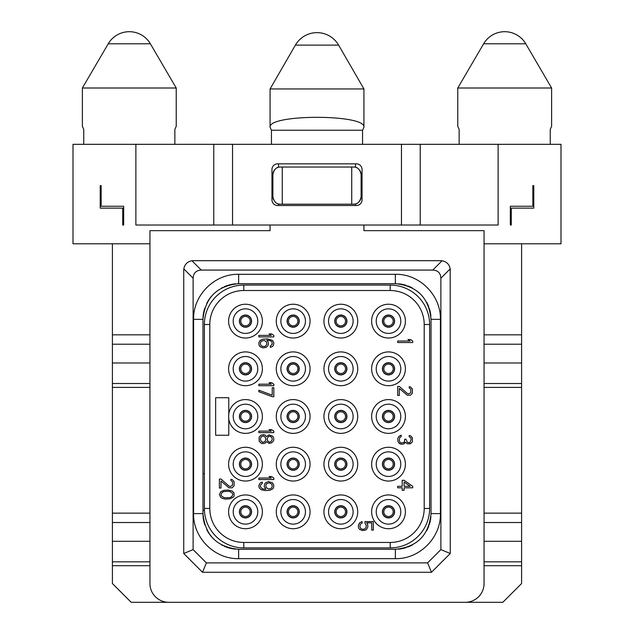 <?xml version="1.0" encoding="UTF-8"?>
<svg xmlns="http://www.w3.org/2000/svg" width="634" height="634" viewBox="0 0 634 634"><rect width="100%" height="100%" fill="white"/><g stroke="black" fill="none" stroke-linecap="round" stroke-linejoin="round"><path stroke-width="0.95" d="M193.116 549.615L206.391 562.881L427.609 562.881L440.884 549.615L440.884 278.207C440.598 273.064 437.896 270.353 432.753 270.076L201.247 270.076C196.104 270.353 193.402 273.064 193.116 278.207L193.116 549.615L183.733 553.498L183.733 270.076A9.383 9.383 0 0 1 183.765 269.307M238.638 558.657C214.561 559.275 192.974 537.695 193.592 513.611L193.592 319.346C192.974 295.278 214.561 273.682 238.638 274.3L395.362 274.3C419.439 273.682 441.026 295.27 440.408 319.346L440.408 513.611C441.026 537.687 419.439 559.275 395.362 558.657L238.638 558.657L238.638 549.274C216.979 547.158 205.091 535.27 202.975 513.611L202.975 319.346C205.091 297.687 216.979 285.799 238.638 283.683L395.362 283.683C417.021 285.799 428.909 297.687 431.025 319.346L431.025 513.611C428.909 535.278 417.021 547.166 395.362 549.274L238.638 549.274M192.356 260.725A9.383 9.383 0 0 1 193.116 260.693L191.936 260.764C187.379 261.628 184.668 264.338 183.812 268.895L183.733 270.076M206.391 562.881L202.508 572.272L183.733 553.498M202.508 572.272L431.492 572.272L427.609 562.881M440.884 549.615L450.267 553.498L431.492 572.272M450.267 553.498L450.188 268.895C449.332 264.338 446.621 261.628 442.064 260.764L440.884 260.693A9.383 9.383 0 0 1 441.644 260.725M450.235 269.307A9.383 9.383 0 0 1 450.267 270.076M440.884 260.693L193.116 260.693M484.051 541.301L521.592 541.301L521.592 583.534L502.817 602.3L465.285 602.3A18.766 18.766 0 0 0 484.051 583.534L484.051 230.657L363.924 230.657L363.924 225.03M465.285 602.3L131.183 602.3L112.408 583.534L112.408 541.301L149.949 541.301M270.076 225.03L270.076 230.657L149.949 230.657L149.949 583.534A18.766 18.766 0 0 0 168.715 602.3M484.051 362.989L521.592 362.989L521.592 243.797L484.051 243.797M521.592 541.301L521.592 387.39L484.051 387.39M420.231 225.03L135.874 225.03L135.874 144.322L420.231 144.322L420.231 225.03L498.126 225.03L498.126 144.322L561.003 144.322L561.003 243.797L521.592 243.797M511.266 225.03L510.33 225.03L510.33 206.256L532.853 206.256L532.853 185.611L533.788 185.611L533.788 208.134L511.266 208.134L511.266 225.03M135.874 144.322L72.997 144.322L72.997 243.797L112.408 243.797L112.408 541.301M101.147 185.611L101.147 206.256L123.67 206.256L123.67 225.03L122.734 225.03L122.734 208.134L100.212 208.134L100.212 185.611L101.147 185.611M420.231 144.322L498.126 144.322M361.063 173.684L361.111 174.54C360.025 169.381 357.528 166.885 353.598 167.027A7.505 7.505 0 0 1 355.476 167.265L355.769 167.352M356.57 167.645L357.132 167.915M358.17 168.581L360.231 171.014M360.413 171.378L360.849 172.591M360.873 172.678L361.015 173.367M278.223 203.871L278.524 203.958A7.505 7.505 0 0 0 280.402 204.196L353.598 204.196C357.528 204.338 360.025 201.842 361.111 196.683L361.063 197.539M361.015 197.856L360.873 198.545M360.849 198.64L360.413 199.845M360.231 200.217L359.486 201.35M358.733 202.167L358.147 202.658M357.124 203.316L356.07 203.776M355.769 203.871L355.476 203.958A7.505 7.505 0 0 1 354.374 204.156M277.581 205.511L356.419 205.511A5.635 5.635 0 0 0 362.046 199.876L362.046 169.468A5.635 5.635 0 0 0 356.419 163.841L277.581 163.841A5.635 5.635 0 0 0 271.954 169.468L271.954 199.876A5.635 5.635 0 0 0 277.581 205.511M213.769 144.322L213.769 225.03M278.231 167.352L278.524 167.265A7.505 7.505 0 0 1 279.626 167.067M361.111 196.683L361.111 174.54M280.402 204.196C276.472 204.338 273.975 201.842 272.889 196.683L272.937 197.539M277.415 203.577L276.876 203.316M275.853 202.658L275.267 202.167M273.587 199.845L273.151 198.64M273.127 198.545L272.985 197.856M353.598 167.027L280.402 167.027C276.472 166.885 273.975 169.381 272.889 174.54L272.937 173.684M272.985 173.367L273.127 172.678M273.151 172.591L273.587 171.378M273.769 171.014L274.514 169.872M275.267 169.064L275.853 168.565M276.876 167.907L277.93 167.447M272.889 174.54L272.889 196.683M363.924 127.283L363.924 88.95L270.076 88.95L270.076 127.283L271.447 130.239L362.553 130.239L363.924 127.283C366.278 114.009 267.722 114.009 270.076 127.283M362.553 144.322L362.553 130.239M271.447 144.322L271.447 130.239M459.143 144.322L459.143 129.304L457.772 126.34L457.772 88.007L551.62 88.007L551.62 126.34L550.249 129.304L550.249 144.322M83.751 144.322L83.751 129.304L82.38 126.34L82.38 88.007L176.228 88.007L176.228 126.34L174.857 129.304L174.857 144.322M149.949 243.797L112.408 243.797M388.515 507.137A4.692 4.692 0 0 0 383.824 511.828A4.692 4.692 0 0 0 388.515 516.52A4.692 4.692 0 0 0 393.207 511.828A4.692 4.692 0 0 0 388.515 507.137A4.692 4.692 0 0 1 393.207 511.828A4.692 4.692 0 0 1 388.515 516.52A4.692 4.692 0 0 1 383.824 511.828A4.692 4.692 0 0 1 388.515 507.137M388.515 505.726A6.102 6.102 0 0 1 394.61 511.828A6.102 6.102 0 0 1 388.515 517.93A6.102 6.102 0 0 1 382.413 511.828A6.102 6.102 0 0 1 388.515 505.726M400.807 511.828A12.292 12.292 0 0 1 388.515 524.128A12.292 12.292 0 0 1 376.216 511.828A12.292 12.292 0 0 1 388.515 499.537A12.292 12.292 0 0 1 400.807 511.828M405.403 511.828A16.896 16.896 0 0 0 388.515 494.94A16.896 16.896 0 0 0 371.619 511.828A16.896 16.896 0 0 0 388.515 528.724A16.896 16.896 0 0 0 405.403 511.828M390.203 290.507A33.998 33.998 0 0 1 424.201 324.505L424.201 508.452A33.998 33.998 0 0 1 390.203 542.45L243.797 542.45A33.998 33.998 0 0 1 209.799 508.452L209.799 324.505A33.998 33.998 0 0 1 243.797 290.507L390.203 290.507L390.203 285.094A39.419 39.419 0 0 1 429.622 324.505L429.622 508.452A39.419 39.419 0 0 1 390.203 547.871L243.797 547.871A39.419 39.419 0 0 1 204.378 508.452L204.378 324.505A39.419 39.419 0 0 1 243.797 285.094L390.203 285.094M262.381 511.828A16.896 16.896 0 0 0 245.485 494.94A16.896 16.896 0 0 0 228.597 511.828A16.896 16.896 0 0 0 245.485 528.724A16.896 16.896 0 0 0 262.381 511.828M262.381 464.151A16.896 16.896 0 0 0 245.485 447.263A16.896 16.896 0 0 0 228.597 464.151A16.896 16.896 0 0 0 245.485 481.048A16.896 16.896 0 0 0 262.381 464.151M262.381 368.806A16.896 16.896 0 0 0 245.485 351.91A16.896 16.896 0 0 0 228.597 368.806A16.896 16.896 0 0 0 245.485 385.694A16.896 16.896 0 0 0 262.381 368.806M262.381 321.129A16.896 16.896 0 0 0 245.485 304.233A16.896 16.896 0 0 0 228.597 321.129A16.896 16.896 0 0 0 245.485 338.025A16.896 16.896 0 0 0 262.381 321.129M310.058 511.828A16.896 16.896 0 0 0 293.162 494.94A16.896 16.896 0 0 0 276.273 511.828A16.896 16.896 0 0 0 293.162 528.724A16.896 16.896 0 0 0 310.058 511.828M310.058 464.151A16.896 16.896 0 0 0 293.162 447.263A16.896 16.896 0 0 0 276.273 464.151A16.896 16.896 0 0 0 293.162 481.048A16.896 16.896 0 0 0 310.058 464.151M310.058 416.483A16.896 16.896 0 0 0 293.162 399.586A16.896 16.896 0 0 0 276.273 416.483A16.896 16.896 0 0 0 293.162 433.371A16.896 16.896 0 0 0 310.058 416.483M310.058 368.806A16.896 16.896 0 0 0 293.162 351.91A16.896 16.896 0 0 0 276.273 368.806A16.896 16.896 0 0 0 293.162 385.694A16.896 16.896 0 0 0 310.058 368.806M310.058 321.129A16.896 16.896 0 0 0 293.162 304.233A16.896 16.896 0 0 0 276.273 321.129A16.896 16.896 0 0 0 293.162 338.025A16.896 16.896 0 0 0 310.058 321.129M357.727 511.828A16.896 16.896 0 0 0 340.838 494.94A16.896 16.896 0 0 0 323.942 511.828A16.896 16.896 0 0 0 340.838 528.724A16.896 16.896 0 0 0 357.727 511.828M357.727 464.151A16.896 16.896 0 0 0 340.838 447.263A16.896 16.896 0 0 0 323.942 464.151A16.896 16.896 0 0 0 340.838 481.048A16.896 16.896 0 0 0 357.727 464.151M357.727 416.483A16.896 16.896 0 0 0 340.838 399.586A16.896 16.896 0 0 0 323.942 416.483A16.896 16.896 0 0 0 340.838 433.371A16.896 16.896 0 0 0 357.727 416.483M357.727 368.806A16.896 16.896 0 0 0 340.838 351.91A16.896 16.896 0 0 0 323.942 368.806A16.896 16.896 0 0 0 340.838 385.694A16.896 16.896 0 0 0 357.727 368.806M357.727 321.129A16.896 16.896 0 0 0 340.838 304.233A16.896 16.896 0 0 0 323.942 321.129A16.896 16.896 0 0 0 340.838 338.025A16.896 16.896 0 0 0 357.727 321.129M405.403 464.151A16.896 16.896 0 0 0 388.515 447.263A16.896 16.896 0 0 0 371.619 464.151A16.896 16.896 0 0 0 388.515 481.048A16.896 16.896 0 0 0 405.403 464.151M405.403 416.483A16.896 16.896 0 0 0 388.515 399.586A16.896 16.896 0 0 0 371.619 416.483A16.896 16.896 0 0 0 388.515 433.371A16.896 16.896 0 0 0 405.403 416.483M405.403 368.806A16.896 16.896 0 0 0 388.515 351.91A16.896 16.896 0 0 0 371.619 368.806A16.896 16.896 0 0 0 388.515 385.694A16.896 16.896 0 0 0 405.403 368.806M405.403 321.129A16.896 16.896 0 0 0 388.515 304.233A16.896 16.896 0 0 0 371.619 321.129A16.896 16.896 0 0 0 388.515 338.025A16.896 16.896 0 0 0 405.403 321.129M228.779 418.995A16.896 16.896 0 0 0 246.745 433.323A16.896 16.896 0 0 0 262.381 416.483A16.896 16.896 0 0 0 246.745 399.634A16.896 16.896 0 0 0 228.779 413.97M398.437 283.818A35.663 35.663 0 0 1 406.386 285.427M407.82 285.926A35.663 35.663 0 0 1 412.449 288.042M426.666 302.26A35.663 35.663 0 0 1 428.782 306.896M429.281 308.33A35.663 35.663 0 0 1 430.89 316.271M430.89 516.686A35.663 35.663 0 0 1 429.281 524.635M428.782 526.069A35.663 35.663 0 0 1 426.666 530.698M412.449 544.915A35.663 35.663 0 0 1 407.813 547.031M406.378 547.53A35.663 35.663 0 0 1 398.437 549.139M235.563 549.139A35.663 35.663 0 0 1 224.119 546.191M222.677 545.509A35.663 35.663 0 0 1 221.551 544.915M211.685 536.966A35.663 35.663 0 0 1 206.739 529.564M204.798 524.865A35.663 35.663 0 0 1 202.991 514.737M202.991 318.22A35.663 35.663 0 0 1 204.798 308.092M206.747 303.385A35.663 35.663 0 0 1 211.685 295.991M221.551 288.042A35.663 35.663 0 0 1 222.685 287.448M224.127 286.766A35.663 35.663 0 0 1 235.563 283.818M202.975 473.725L204.378 473.725M202.975 510.33L204.425 510.33M257.784 511.828A12.292 12.292 0 0 1 245.485 524.128A12.292 12.292 0 0 1 233.193 511.828A12.292 12.292 0 0 1 245.485 499.537A12.292 12.292 0 0 1 257.784 511.828M245.485 517.93A6.102 6.102 0 0 1 239.39 511.828A6.102 6.102 0 0 1 245.485 505.726A6.102 6.102 0 0 1 251.587 511.828A6.102 6.102 0 0 1 245.485 517.93M245.485 507.137A4.692 4.692 0 0 1 250.176 511.828A4.692 4.692 0 0 1 245.485 516.52A4.692 4.692 0 0 1 240.793 511.828A4.692 4.692 0 0 1 245.485 507.137M257.784 464.151A12.292 12.292 0 0 1 245.485 476.451A12.292 12.292 0 0 1 233.193 464.151A12.292 12.292 0 0 1 245.485 451.86A12.292 12.292 0 0 1 257.784 464.151M245.485 470.254A6.102 6.102 0 0 1 239.39 464.151A6.102 6.102 0 0 1 245.485 458.057A6.102 6.102 0 0 1 251.587 464.151A6.102 6.102 0 0 1 245.485 470.254M245.485 459.46A4.692 4.692 0 0 1 250.176 464.151A4.692 4.692 0 0 1 245.485 468.851A4.692 4.692 0 0 1 240.793 464.151A4.692 4.692 0 0 1 245.485 459.46M257.784 368.806A12.292 12.292 0 0 1 245.485 381.097A12.292 12.292 0 0 1 233.193 368.806A12.292 12.292 0 0 1 245.485 356.514A12.292 12.292 0 0 1 257.784 368.806M245.485 374.908A6.102 6.102 0 0 1 239.39 368.806A6.102 6.102 0 0 1 245.485 362.703A6.102 6.102 0 0 1 251.587 368.806A6.102 6.102 0 0 1 245.485 374.908M245.485 364.114A4.692 4.692 0 0 1 250.176 368.806A4.692 4.692 0 0 1 245.485 373.497A4.692 4.692 0 0 1 240.793 368.806A4.692 4.692 0 0 1 245.485 364.114M257.784 321.129A12.292 12.292 0 0 1 245.485 333.421A12.292 12.292 0 0 1 233.193 321.129A12.292 12.292 0 0 1 245.485 308.837A12.292 12.292 0 0 1 257.784 321.129M245.485 327.231A6.102 6.102 0 0 1 239.39 321.129A6.102 6.102 0 0 1 245.485 315.027A6.102 6.102 0 0 1 251.587 321.129A6.102 6.102 0 0 1 245.485 327.231M245.485 316.437A4.692 4.692 0 0 1 250.176 321.129A4.692 4.692 0 0 1 245.485 325.821A4.692 4.692 0 0 1 240.793 321.129A4.692 4.692 0 0 1 245.485 316.437M305.453 511.828A12.292 12.292 0 0 1 293.162 524.128A12.292 12.292 0 0 1 280.87 511.828A12.292 12.292 0 0 1 293.162 499.537A12.292 12.292 0 0 1 305.453 511.828M293.162 517.93A6.102 6.102 0 0 1 287.059 511.828A6.102 6.102 0 0 1 293.162 505.726A6.102 6.102 0 0 1 299.264 511.828A6.102 6.102 0 0 1 293.162 517.93M293.162 507.137A4.692 4.692 0 0 1 297.853 511.828A4.692 4.692 0 0 1 293.162 516.52A4.692 4.692 0 0 1 288.47 511.828A4.692 4.692 0 0 1 293.162 507.137M305.453 464.151A12.292 12.292 0 0 1 293.162 476.451A12.292 12.292 0 0 1 280.87 464.151A12.292 12.292 0 0 1 293.162 451.86A12.292 12.292 0 0 1 305.453 464.151M293.162 470.254A6.102 6.102 0 0 1 287.059 464.151A6.102 6.102 0 0 1 293.162 458.057A6.102 6.102 0 0 1 299.264 464.151A6.102 6.102 0 0 1 293.162 470.254M293.162 459.46A4.692 4.692 0 0 1 297.853 464.151A4.692 4.692 0 0 1 293.162 468.851A4.692 4.692 0 0 1 288.47 464.151A4.692 4.692 0 0 1 293.162 459.46M305.453 416.483A12.292 12.292 0 0 1 293.162 428.774A12.292 12.292 0 0 1 280.87 416.483A12.292 12.292 0 0 1 293.162 404.183A12.292 12.292 0 0 1 305.453 416.483M293.162 422.577A6.102 6.102 0 0 1 287.059 416.483A6.102 6.102 0 0 1 293.162 410.38A6.102 6.102 0 0 1 299.264 416.483A6.102 6.102 0 0 1 293.162 422.577M293.162 411.791A4.692 4.692 0 0 1 297.853 416.483A4.692 4.692 0 0 1 293.162 421.174A4.692 4.692 0 0 1 288.47 416.483A4.692 4.692 0 0 1 293.162 411.791M305.453 368.806A12.292 12.292 0 0 1 293.162 381.097A12.292 12.292 0 0 1 280.87 368.806A12.292 12.292 0 0 1 293.162 356.514A12.292 12.292 0 0 1 305.453 368.806M293.162 374.908A6.102 6.102 0 0 1 287.059 368.806A6.102 6.102 0 0 1 293.162 362.703A6.102 6.102 0 0 1 299.264 368.806A6.102 6.102 0 0 1 293.162 374.908M293.162 364.114A4.692 4.692 0 0 1 297.853 368.806A4.692 4.692 0 0 1 293.162 373.497A4.692 4.692 0 0 1 288.47 368.806A4.692 4.692 0 0 1 293.162 364.114M305.453 321.129A12.292 12.292 0 0 1 293.162 333.421A12.292 12.292 0 0 1 280.87 321.129A12.292 12.292 0 0 1 293.162 308.837A12.292 12.292 0 0 1 305.453 321.129M293.162 327.231A6.102 6.102 0 0 1 287.059 321.129A6.102 6.102 0 0 1 293.162 315.027A6.102 6.102 0 0 1 299.264 321.129A6.102 6.102 0 0 1 293.162 327.231M293.162 316.437A4.692 4.692 0 0 1 297.853 321.129A4.692 4.692 0 0 1 293.162 325.821A4.692 4.692 0 0 1 288.47 321.129A4.692 4.692 0 0 1 293.162 316.437M353.13 511.828A12.292 12.292 0 0 1 340.838 524.128A12.292 12.292 0 0 1 328.547 511.828A12.292 12.292 0 0 1 340.838 499.537A12.292 12.292 0 0 1 353.13 511.828M340.838 517.93A6.102 6.102 0 0 1 334.736 511.828A6.102 6.102 0 0 1 340.838 505.726A6.102 6.102 0 0 1 346.941 511.828A6.102 6.102 0 0 1 340.838 517.93M340.838 507.137A4.692 4.692 0 0 1 345.53 511.828A4.692 4.692 0 0 1 340.838 516.52A4.692 4.692 0 0 1 336.147 511.828A4.692 4.692 0 0 1 340.838 507.137M353.13 464.151A12.292 12.292 0 0 1 340.838 476.451A12.292 12.292 0 0 1 328.547 464.151A12.292 12.292 0 0 1 340.838 451.86A12.292 12.292 0 0 1 353.13 464.151M340.838 470.254A6.102 6.102 0 0 1 334.736 464.151A6.102 6.102 0 0 1 340.838 458.057A6.102 6.102 0 0 1 346.941 464.151A6.102 6.102 0 0 1 340.838 470.254M340.838 459.46A4.692 4.692 0 0 1 345.53 464.151A4.692 4.692 0 0 1 340.838 468.851A4.692 4.692 0 0 1 336.147 464.151A4.692 4.692 0 0 1 340.838 459.46M353.13 416.483A12.292 12.292 0 0 1 340.838 428.774A12.292 12.292 0 0 1 328.547 416.483A12.292 12.292 0 0 1 340.838 404.183A12.292 12.292 0 0 1 353.13 416.483M340.838 422.577A6.102 6.102 0 0 1 334.736 416.483A6.102 6.102 0 0 1 340.838 410.38A6.102 6.102 0 0 1 346.941 416.483A6.102 6.102 0 0 1 340.838 422.577M340.838 411.791A4.692 4.692 0 0 1 345.53 416.483A4.692 4.692 0 0 1 340.838 421.174A4.692 4.692 0 0 1 336.147 416.483A4.692 4.692 0 0 1 340.838 411.791M353.13 368.806A12.292 12.292 0 0 1 340.838 381.097A12.292 12.292 0 0 1 328.547 368.806A12.292 12.292 0 0 1 340.838 356.514A12.292 12.292 0 0 1 353.13 368.806M340.838 374.908A6.102 6.102 0 0 1 334.736 368.806A6.102 6.102 0 0 1 340.838 362.703A6.102 6.102 0 0 1 346.941 368.806A6.102 6.102 0 0 1 340.838 374.908M340.838 364.114A4.692 4.692 0 0 1 345.53 368.806A4.692 4.692 0 0 1 340.838 373.497A4.692 4.692 0 0 1 336.147 368.806A4.692 4.692 0 0 1 340.838 364.114M353.13 321.129A12.292 12.292 0 0 1 340.838 333.421A12.292 12.292 0 0 1 328.547 321.129A12.292 12.292 0 0 1 340.838 308.837A12.292 12.292 0 0 1 353.13 321.129M340.838 327.231A6.102 6.102 0 0 1 334.736 321.129A6.102 6.102 0 0 1 340.838 315.027A6.102 6.102 0 0 1 346.941 321.129A6.102 6.102 0 0 1 340.838 327.231M340.838 316.437A4.692 4.692 0 0 1 345.53 321.129A4.692 4.692 0 0 1 340.838 325.821A4.692 4.692 0 0 1 336.147 321.129A4.692 4.692 0 0 1 340.838 316.437M400.807 464.151A12.292 12.292 0 0 1 388.515 476.451A12.292 12.292 0 0 1 376.216 464.151A12.292 12.292 0 0 1 388.515 451.86A12.292 12.292 0 0 1 400.807 464.151M388.515 470.254A6.102 6.102 0 0 1 382.413 464.151A6.102 6.102 0 0 1 388.515 458.057A6.102 6.102 0 0 1 394.61 464.151A6.102 6.102 0 0 1 388.515 470.254M388.515 459.46A4.692 4.692 0 0 1 393.207 464.151A4.692 4.692 0 0 1 388.515 468.851A4.692 4.692 0 0 1 383.824 464.151A4.692 4.692 0 0 1 388.515 459.46M400.807 416.483A12.292 12.292 0 0 1 388.515 428.774A12.292 12.292 0 0 1 376.216 416.483A12.292 12.292 0 0 1 388.515 404.183A12.292 12.292 0 0 1 400.807 416.483M388.515 422.577A6.102 6.102 0 0 1 382.413 416.483A6.102 6.102 0 0 1 388.515 410.38A6.102 6.102 0 0 1 394.61 416.483A6.102 6.102 0 0 1 388.515 422.577M388.515 411.791A4.692 4.692 0 0 1 393.207 416.483A4.692 4.692 0 0 1 388.515 421.174A4.692 4.692 0 0 1 383.824 416.483A4.692 4.692 0 0 1 388.515 411.791M400.807 368.806A12.292 12.292 0 0 1 388.515 381.097A12.292 12.292 0 0 1 376.216 368.806A12.292 12.292 0 0 1 388.515 356.514A12.292 12.292 0 0 1 400.807 368.806M388.515 374.908A6.102 6.102 0 0 1 382.413 368.806A6.102 6.102 0 0 1 388.515 362.703A6.102 6.102 0 0 1 394.61 368.806A6.102 6.102 0 0 1 388.515 374.908M388.515 364.114A4.692 4.692 0 0 1 393.207 368.806A4.692 4.692 0 0 1 388.515 373.497A4.692 4.692 0 0 1 383.824 368.806A4.692 4.692 0 0 1 388.515 364.114M400.807 321.129A12.292 12.292 0 0 1 388.515 333.421A12.292 12.292 0 0 1 376.216 321.129A12.292 12.292 0 0 1 388.515 308.837A12.292 12.292 0 0 1 400.807 321.129M388.515 327.231A6.102 6.102 0 0 1 382.413 321.129A6.102 6.102 0 0 1 388.515 315.027A6.102 6.102 0 0 1 394.61 321.129A6.102 6.102 0 0 1 388.515 327.231M388.515 316.437A4.692 4.692 0 0 1 393.207 321.129A4.692 4.692 0 0 1 388.515 325.821A4.692 4.692 0 0 1 383.824 321.129A4.692 4.692 0 0 1 388.515 316.437M397.708 342.526L412.726 342.526L412.726 341.029L410.491 339.523L407.931 339.523L410.166 341.029L397.708 341.029L397.708 342.526M399.309 386.447L397.708 386.447L397.708 395.457L399.309 395.457L399.309 388.452L407.297 395.204L410.491 395.204L412.409 393.207L412.409 388.951L410.491 386.946L409.207 386.7L409.207 387.953L410.808 389.205L410.808 392.708L408.573 393.96L407.297 393.452L399.309 386.447M399.309 443.507L401.227 444.26L403.779 444.006L405.38 442.255L407.297 443.76L410.491 443.76L412.409 441.755L412.409 437.753L410.491 435.748L409.207 435.503L409.207 436.755L410.808 437.999L411.125 439.251L410.166 442.255L409.207 442.754L407.297 442.255L406.014 439.251L404.738 439.251L404.421 441.755L403.779 442.508L401.227 443.007L399.943 442.255L399.309 440.503L399.626 437.753L401.227 436.501L401.227 435.249L400.268 435.503L398.667 436.755L397.708 438.752L398.033 441.755L399.309 443.507M412.726 486.302L404.096 480.295L402.186 480.295L402.186 486.302L397.708 486.302L397.708 487.808L402.186 487.808L402.186 490.304L404.096 490.304L404.096 487.808L412.726 487.808L412.726 486.302M404.096 482.046L410.166 486.302L404.096 486.302L404.096 482.046M365.002 523.343L366.278 525.34L365.961 527.845L364.36 529.097L362.767 529.35L360.849 528.597L359.89 526.846L360.207 524.342L362.125 523.09L362.125 521.592L359.573 522.844L358.297 525.34L358.614 528.098L359.573 529.35L362.45 530.603L365.319 530.095L366.603 529.35L367.878 526.846L367.562 524.096L366.603 522.844L371.714 522.844L371.714 530.095L373.307 530.095L373.307 521.592L365.002 521.592L365.002 523.343M258.815 336.9L273.833 336.9L273.833 335.394L271.59 333.896L269.038 333.896L271.273 335.394L258.815 335.394L258.815 336.9M266.161 347.408L268.079 345.403L268.396 344.151L268.079 341.655L266.803 340.149L270.314 340.648L271.915 341.9L272.232 344.151L270.314 346.156L270.314 347.408L272.549 346.41L273.508 345.158L273.833 342.899L272.549 340.403L267.437 338.897L262.967 339.15L260.091 340.403L258.815 342.899L259.132 345.403L260.091 346.655L262.967 347.907L266.161 347.408M265.202 346.41L262.325 346.41L260.733 345.158L260.408 342.653L261.367 341.147L264.243 340.403L266.478 341.9L266.803 344.405L265.202 346.41M258.815 385.694L273.833 385.694L273.833 384.196L271.59 382.69L269.038 382.69L271.273 384.196L258.815 384.196L258.815 385.694M272.232 396.71L273.833 396.71L273.833 387.699L272.232 387.699L272.232 395.204L258.815 390.203L258.815 391.701L272.232 396.71M258.815 432.618L273.833 432.618L273.833 431.12L271.59 429.622L269.038 429.622L271.273 431.12L258.815 431.12L258.815 432.618M266.478 436.628L265.202 435.122L263.609 434.623L261.049 435.122L259.132 437.127L259.132 441.129L261.049 443.134L262.65 443.634L265.202 443.134L266.478 441.629L269.038 443.38L271.59 442.881L273.508 440.884L273.833 439.631L273.508 437.373L272.549 436.129L269.038 434.876L266.478 436.628M260.408 438.625L261.367 436.628L263.609 435.875L265.519 437.626L265.844 439.631L264.885 441.629L262.65 442.381L260.733 440.63L260.408 438.625M272.232 439.631L270.956 441.629L269.355 442.128L267.437 440.63L267.12 438.625L268.396 436.628L269.997 436.129L271.915 437.626L272.232 439.631M258.815 479.55L273.833 479.55L273.833 478.044L271.59 476.546L269.038 476.546L271.273 478.044L258.815 478.044L258.815 479.55M262.325 482.046L260.091 483.053L258.815 485.549L259.132 487.808L261.367 489.805L265.202 490.558L269.68 490.304L272.549 489.06L273.508 487.808L273.833 485.303L272.549 482.799L268.396 481.547L265.519 482.799L264.568 484.051L264.243 486.555L265.844 489.305L262.325 488.806L260.408 486.801L260.408 485.303L262.325 483.298L262.325 482.046M268.721 489.06L266.161 487.554L265.844 485.05L266.803 483.552L269.355 482.799L271.915 484.305L272.232 486.801L271.273 488.307L268.721 489.06M220.997 479.042L219.396 479.042L219.396 488.053L220.997 488.053L220.997 481.048L228.985 487.808L232.179 487.808L234.097 485.803L234.097 481.547L232.179 479.55L230.895 479.296L230.895 480.548L232.496 481.8L232.496 485.303L230.261 486.555L228.985 486.056L220.997 479.042M228.343 490.058L223.873 490.304L220.672 491.81L219.396 494.56L220.672 497.318L222.914 498.57L225.466 499.069L229.944 498.815L233.138 497.318L234.097 496.065L234.097 493.062L232.179 491.057L228.343 490.058M228.026 491.31L229.944 491.556L232.496 493.307L232.813 494.56L231.854 496.565L229.944 497.563L225.783 497.817L223.873 497.563L221.314 495.812L220.997 494.56L221.955 492.563L223.873 491.556L228.026 491.31M215.647 435.249L228.779 435.249L228.779 418.575A16.833 16.833 0 0 1 228.779 414.382L228.779 397.708L215.647 397.708L215.647 435.249M257.784 416.483A12.292 12.292 0 0 1 245.485 428.774A12.292 12.292 0 0 1 233.193 416.483A12.292 12.292 0 0 1 245.485 404.183A12.292 12.292 0 0 1 257.784 416.483M245.485 422.577A6.102 6.102 0 0 1 239.39 416.483A6.102 6.102 0 0 1 245.485 410.38A6.102 6.102 0 0 1 251.587 416.483A6.102 6.102 0 0 1 245.485 422.577M245.485 411.791A4.692 4.692 0 0 1 250.176 416.483A4.692 4.692 0 0 1 245.485 421.174A4.692 4.692 0 0 1 240.793 416.483A4.692 4.692 0 0 1 245.485 411.791M149.949 387.39L112.408 387.39M149.949 362.989L112.408 362.989M149.949 334.831L112.408 334.831M149.949 565.702L112.408 565.702M149.949 513.144L112.408 513.144M521.592 362.989L521.592 387.39M521.592 334.831L484.051 334.831M521.592 565.702L484.051 565.702M521.592 513.144L484.051 513.144M201.247 270.076L191.936 260.764M193.116 278.207L183.812 268.895M355.476 163.841L355.476 167.265M355.476 203.958L355.476 205.511M278.524 203.958L278.524 205.511M232.535 144.322L232.535 225.03M401.465 144.322L401.465 225.03M278.524 163.841L278.524 167.265M282.273 167.027L282.273 204.196M351.727 204.196L351.727 167.027M338.619 45.125A24.964 24.964 0 0 0 295.381 45.125L338.619 45.125L363.924 88.95M525.76 43.786A24.401 24.401 0 0 0 483.631 43.786L525.76 43.786L551.62 88.007M176.228 88.007L150.369 43.786L108.24 43.786L82.38 88.007M388.515 505.9A5.928 5.928 0 0 0 382.587 511.828A5.928 5.928 0 0 0 388.515 517.756A5.928 5.928 0 0 0 394.443 511.828A5.928 5.928 0 0 0 388.515 505.9M429.622 324.505L424.201 324.505M243.797 285.094L243.797 290.507M204.378 324.505L209.799 324.505M204.378 508.452L209.799 508.452M243.797 547.871L243.797 542.45M390.203 547.871L390.203 542.45M429.622 508.452L424.201 508.452M196.897 513.611L196.405 513.611M437.103 319.346L437.595 319.346M196.405 319.346L196.897 319.346M437.595 513.611L437.103 513.611M440.408 319.346L431.025 319.346M395.362 274.3L395.362 283.683M440.408 513.611L431.025 513.611M395.362 558.657L395.362 549.274M193.592 513.611L202.975 513.611M193.592 319.346L202.975 319.346M238.638 274.3L238.638 283.683M245.485 505.9A5.928 5.928 0 0 0 239.557 511.828A5.928 5.928 0 0 0 245.485 517.756A5.928 5.928 0 0 0 251.413 511.828A5.928 5.928 0 0 0 245.485 505.9M245.485 458.224A5.928 5.928 0 0 0 239.557 464.151A5.928 5.928 0 0 0 245.485 470.079A5.928 5.928 0 0 0 251.413 464.151A5.928 5.928 0 0 0 245.485 458.224M245.485 362.878A5.928 5.928 0 0 0 239.557 368.806A5.928 5.928 0 0 0 245.485 374.734A5.928 5.928 0 0 0 251.413 368.806A5.928 5.928 0 0 0 245.485 362.878M245.485 315.201A5.928 5.928 0 0 0 239.557 321.129A5.928 5.928 0 0 0 245.485 327.057A5.928 5.928 0 0 0 251.413 321.129A5.928 5.928 0 0 0 245.485 315.201M293.162 505.9A5.928 5.928 0 0 0 287.234 511.828A5.928 5.928 0 0 0 293.162 517.756A5.928 5.928 0 0 0 299.089 511.828A5.928 5.928 0 0 0 293.162 505.9M293.162 458.224A5.928 5.928 0 0 0 287.234 464.151A5.928 5.928 0 0 0 293.162 470.079A5.928 5.928 0 0 0 299.089 464.151A5.928 5.928 0 0 0 293.162 458.224M293.162 410.555A5.928 5.928 0 0 0 287.234 416.483A5.928 5.928 0 0 0 293.162 422.41A5.928 5.928 0 0 0 299.089 416.483A5.928 5.928 0 0 0 293.162 410.555M293.162 362.878A5.928 5.928 0 0 0 287.234 368.806A5.928 5.928 0 0 0 293.162 374.734A5.928 5.928 0 0 0 299.089 368.806A5.928 5.928 0 0 0 293.162 362.878M293.162 315.201A5.928 5.928 0 0 0 287.234 321.129A5.928 5.928 0 0 0 293.162 327.057A5.928 5.928 0 0 0 299.089 321.129A5.928 5.928 0 0 0 293.162 315.201M340.838 505.9A5.928 5.928 0 0 0 334.911 511.828A5.928 5.928 0 0 0 340.838 517.756A5.928 5.928 0 0 0 346.766 511.828A5.928 5.928 0 0 0 340.838 505.9M340.838 458.224A5.928 5.928 0 0 0 334.911 464.151A5.928 5.928 0 0 0 340.838 470.079A5.928 5.928 0 0 0 346.766 464.151A5.928 5.928 0 0 0 340.838 458.224M340.838 410.555A5.928 5.928 0 0 0 334.911 416.483A5.928 5.928 0 0 0 340.838 422.41A5.928 5.928 0 0 0 346.766 416.483A5.928 5.928 0 0 0 340.838 410.555M340.838 362.878A5.928 5.928 0 0 0 334.911 368.806A5.928 5.928 0 0 0 340.838 374.734A5.928 5.928 0 0 0 346.766 368.806A5.928 5.928 0 0 0 340.838 362.878M340.838 315.201A5.928 5.928 0 0 0 334.911 321.129A5.928 5.928 0 0 0 340.838 327.057A5.928 5.928 0 0 0 346.766 321.129A5.928 5.928 0 0 0 340.838 315.201M388.515 458.224A5.928 5.928 0 0 0 382.587 464.151A5.928 5.928 0 0 0 388.515 470.079A5.928 5.928 0 0 0 394.443 464.151A5.928 5.928 0 0 0 388.515 458.224M388.515 410.555A5.928 5.928 0 0 0 382.587 416.483A5.928 5.928 0 0 0 388.515 422.41A5.928 5.928 0 0 0 394.443 416.483A5.928 5.928 0 0 0 388.515 410.555M388.515 362.878A5.928 5.928 0 0 0 382.587 368.806A5.928 5.928 0 0 0 388.515 374.734A5.928 5.928 0 0 0 394.443 368.806A5.928 5.928 0 0 0 388.515 362.878M388.515 315.201A5.928 5.928 0 0 0 382.587 321.129A5.928 5.928 0 0 0 388.515 327.057A5.928 5.928 0 0 0 394.443 321.129A5.928 5.928 0 0 0 388.515 315.201M245.485 410.555A5.928 5.928 0 0 0 239.557 416.483A5.928 5.928 0 0 0 245.485 422.41A5.928 5.928 0 0 0 251.413 416.483A5.928 5.928 0 0 0 245.485 410.555M149.949 383.515L112.408 383.515M149.949 344.214L112.408 344.214M149.949 561.827L112.408 561.827M149.949 522.527L112.408 522.527M521.592 383.515L484.051 383.515M521.592 344.214L484.051 344.214M521.592 561.827L484.051 561.827M521.592 522.527L484.051 522.527M432.753 270.076L442.064 260.764M440.884 278.207L450.188 268.895M295.381 45.125L270.076 88.95M483.631 43.786L457.772 88.007M150.369 43.786A24.401 24.401 0 0 0 108.24 43.786"/></g></svg>
